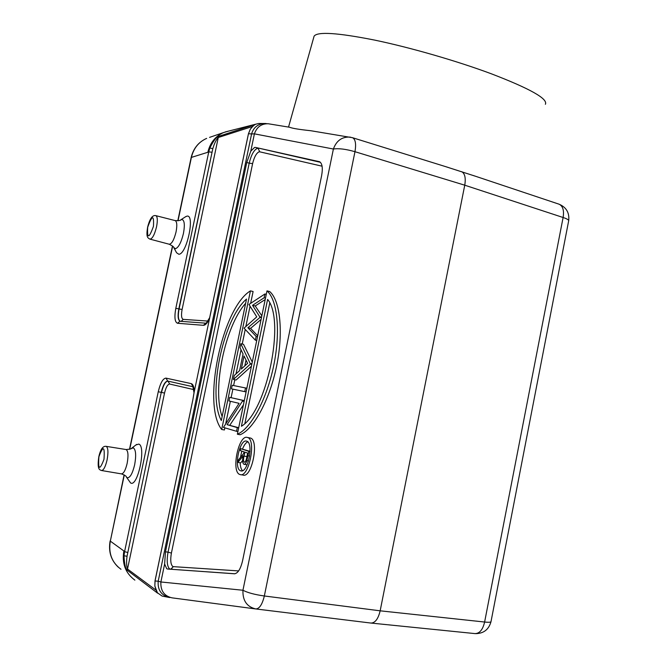 <?xml version="1.0" encoding="UTF-8"?>
<svg xmlns="http://www.w3.org/2000/svg" width="667" height="667" viewBox="0 0 667 667"><rect width="100%" height="100%" fill="white"/><g stroke="black" fill="none" stroke-linecap="round" stroke-linejoin="round"><path stroke-width="1" d="M156.12 590.245L127.522 569.043C126.463 566.175 126.305 561.906 127.038 556.253L161.264 392.379L158.254 391.746C160.388 382.941 162.965 378.397 165.991 378.122L191.221 383.617C193.088 384.192 194.089 386.952 194.214 391.888L209.763 317.5M134.876 580.132C125.463 573.186 121.794 563.465 123.87 550.959L124.579 551.651L123.995 555.786C124.404 564.599 125.629 569.526 127.672 570.56L157.62 593.18L156.895 591.704M157.279 592.354L157.62 593.18M154.852 585.876L155.002 580.924L192.688 400.6L155.027 580.99L158.196 581.199L251.592 133.942L254.402 133.85L250.8 151.134L254.552 147.465L255.511 147.424L320.41 162.306M169.293 597.465L162.106 596.073L157.779 593.038C156.92 592.304 155.953 590.003 154.886 586.126M169.818 597.54C161.389 595.556 157.52 590.112 158.196 581.199L160.889 581.974C160.455 590.72 164.157 596.006 171.986 597.84L255.544 608.921M165.474 551.801L168.034 552.159L249.2 163.173L246.757 162.481L165.474 551.801L164.632 564.015L166.708 568.693L167.392 568.993L234.417 573.778C237.877 573.403 240.595 569.051 242.58 560.714L321.611 175.713C322.961 168.042 322.269 163.373 319.526 161.714L255.511 147.424M246.757 162.481L250.8 151.134M257.712 335.784L250.592 328.356L261.08 319.46M261.831 315.833L255.219 305.97L265.199 299.525M252.268 362.098L243.505 344.314L240.812 343.722L250.442 364.04L251.809 364.332M250.442 364.04L233.408 379.448L236.11 380.007L251.417 366.241M227.097 424.654L237.302 427.614L236.535 431.307L223.462 427.414L239.094 403.352L228.948 400.942L229.69 397.357L242.93 400.392L227.097 424.654L238.703 427.73M229.832 425.171L243.43 404.861M229.69 397.357L244.305 400.625M250.65 303.343L253.101 291.521L250.433 290.87L221.686 429.473L224.404 429.973L224.846 427.83M225.771 423.378L230.357 401.276M231.107 397.632L232.866 389.144M233.608 385.551L234.817 379.74M236.035 373.862L241.029 349.783M242.221 344.03L245.239 329.44M245.915 326.18L249.975 306.603M240.153 434.742C253.727 429.198 269.676 399.958 276.597 366.1C283.583 332.249 280.215 300.534 269.726 291.554L266.992 290.879L237.36 434.225L240.153 434.742M240.687 474.671L242.938 475.046C251.843 478.589 259.53 439.703 250.283 438.002L249.683 437.886M264.924 293.98L264.14 297.774L252.526 305.328L260.097 317.325L247.891 327.739L256.153 336.41L255.369 340.178L244.039 328.164L256.753 316.875L248.958 304.46L264.924 293.98L266.275 294.314M264.14 297.774L265.491 298.107M252.526 305.328L255.219 305.97M260.197 316.842L261.556 317.159M260.097 317.325L261.456 317.65M247.891 327.739L250.592 328.356M256.153 336.41L257.512 336.718M255.369 340.178L256.737 340.487M250.534 363.582L251.901 363.874M233.408 379.448L234.225 375.504L239.586 370.627L243.046 353.944L239.995 347.665L240.812 343.722M241.321 369.051L247.607 363.332L244.03 355.978L241.321 369.051M246.023 360.08L244.831 365.866M245.498 387.952L244.739 391.637L231.457 388.844L232.199 385.268L246.865 388.236M244.739 391.637L246.106 391.913M242.93 400.392L244.297 400.659M242.763 401.167L244.139 401.442M237.302 427.614L238.678 427.872M236.535 431.307L237.911 431.566M221.686 429.473C201.776 404.794 222.044 307.912 250.433 290.87M246.523 299.066C223.095 318.801 207.195 394.872 221.311 420.543L246.523 299.066M222.144 416.558C211.939 389.144 225.154 325.88 245.631 303.352M266.992 290.879C277.414 299.858 280.74 331.599 273.737 365.483C266.808 399.383 250.884 428.664 237.36 434.225M241.412 426.255C266.825 411.581 285.593 320.043 267.609 299.433L241.412 426.255M244.922 423.337L269.735 303.143M239.82 474.479C230.865 471.861 238.628 434.084 247.407 437.469L247.449 437.485C256.645 439.169 248.949 478.106 240.078 474.571L239.82 474.479M246.682 441.179L246.632 441.162C239.611 438.436 233.4 468.751 240.579 470.777L240.779 470.835C247.857 473.653 254.027 442.605 246.682 441.179M242.521 470.677C241.104 469.26 240.32 466.633 240.162 462.781M240.437 457.47L241.804 451.1M242.53 448.999C244.072 445.122 245.815 442.73 247.74 441.821M240.712 448.674L248.883 451.392L246.865 460.639C246.023 463.223 245.056 464.449 243.964 464.29L243.864 464.265C242.421 463.04 242.213 460.222 243.23 455.819L237.877 462.389L238.369 460.013L243.722 453.427L244.047 451.851L240.312 450.592L240.712 448.674L250.067 451.342M237.877 462.389L240.704 462.881L242.588 460.58M243.964 464.29L247.132 464.824M248.883 451.392L250.058 451.601M246.865 460.639L248.549 460.93M247.632 453.06L244.889 452.134L244.064 456.086C243.263 459.179 243.338 461.256 244.272 462.323C245.464 462.014 246.306 460.28 246.798 457.128L247.632 453.06M194.214 391.888L192.713 400.617L194.072 392.421M209.555 137.385L223.587 132.558C215.333 136.268 210.08 142.838 207.837 152.276L208.771 151.851L209.863 147.974C213.607 140.495 216.65 136.585 218.993 136.235L255.553 124.245L258.796 123.47L266.025 123.512M180.549 220.002L181.657 219.485C184.434 219.852 185.034 224.496 183.45 233.417C181.249 242.429 178.598 247.524 175.488 248.699L173.787 247.599L176.588 252.768L178.814 254.244C186.793 254.536 195.398 213.665 186.843 216.183L185.343 216.892M126.313 476.905L130.574 482.933C137.669 487.802 146.448 446.073 138.769 444.089L135.926 444.956M223.587 132.558L229.039 130.982M445.206 166.5L475.679 176.313M545.389 104.302C548.157 98.866 530.115 88.686 491.246 73.762C456.637 60.872 410.147 47.465 374.387 40.045C337.56 32.758 317.467 31.466 314.099 36.16L313.857 36.993M289.061 127.164L289.678 127.264C292.188 128.347 299.208 129.498 310.722 130.715L313.94 131.241M371.169 623.078L474.904 633.592C479.565 633.6 482.8 629.748 484.617 622.028L380.157 610.822L264.34 595.981C262.273 604.477 259.421 608.804 255.811 608.954L370.944 623.061C375.146 623.003 378.214 618.918 380.157 610.822L464.749 185.193C465.925 178.114 464.924 173.612 461.756 171.686M269.518 123.97L268.367 123.779C261.522 123.545 256.87 126.897 254.402 133.85L333.392 149.024C336.36 140.82 341.771 136.835 349.625 137.077L350.842 137.277M255.403 124.421L255.611 124.329C254.561 124.562 252.81 126.163 250.358 129.148L248.483 133.717L251.592 133.942C253.318 128.014 257.162 124.537 263.098 123.528L268.367 123.779L289.678 127.264M209.646 317.901L248.449 133.884M254.452 125.012L255.503 124.262M211.798 152.226L208.771 151.851L175.813 308.346L178.831 308.888L212.806 148.674C214.374 143.38 216.2 139.661 218.267 137.51L182.099 309.488L179.081 308.946L212.806 148.674L209.863 147.974M155.052 580.849L154.844 586.018L157.245 592.288M123.995 555.786L127.038 556.253L161.264 392.379C163.04 385.042 165.191 381.274 167.717 381.057L192.913 386.71L167.717 381.057L165.991 378.122M127.672 570.56L127.522 569.043L164.524 393.063C165.95 387.21 167.667 384.209 169.693 384.05L193.797 389.603M124.304 474.954L110.322 541.145L123.87 550.959M124.104 474.837L110.322 541.145C108.321 553.176 111.873 562.556 120.977 569.276M255.811 608.954C246.857 606.837 242.571 600.6 242.946 590.253L160.889 581.974L164.632 564.015M352.359 137.66L352.535 137.71C355.461 139.261 356.278 143.922 354.969 151.701L264.34 595.981C254.752 594.63 247.624 592.721 242.946 590.253L333.392 149.024C338.644 148.199 345.831 149.091 354.969 151.701L464.749 185.193L563.106 217.5C564.232 210.464 562.881 206.028 559.071 204.194L558.863 204.119M234.667 573.787L167.6 569.018M238.628 570.91L173.362 566.65L170.769 569.209L169.543 568.884C167.058 566.208 166.558 560.639 168.034 552.159L171.411 553.051L252.61 163.607L249.2 163.173C251.167 155.077 253.827 150.158 257.179 148.424L258.129 148.382L259.763 151.826L322.078 166.191M319.76 161.823L319.126 161.589M252.61 163.607C254.185 157.137 256.32 153.218 259.004 151.851L259.763 151.826M173.362 566.65L172.645 566.4C170.644 564.282 170.235 559.83 171.411 553.051M247.991 455.744L249.641 456.036M244.064 456.086L246.907 456.578M207.837 152.276L191.404 157.404L178.014 220.802M175.813 308.346C174.237 317.167 174.804 322.136 177.53 323.27L203.41 325.313C205.403 325.304 207.454 323.011 209.563 318.434M127.572 552.459L124.579 551.651L158.254 391.746M172.653 246.14L129.74 449.233M177.781 220.819L191.137 157.595C193.313 148.458 198.491 142.054 206.653 138.386C198.658 141.979 193.572 148.316 191.404 157.404L191.137 157.629M568.651 220.919C568.934 219.952 567.083 218.809 563.106 217.5L484.617 622.028C488.836 622.486 490.97 622.311 491.029 621.502L568.651 220.919M203.41 325.313L205.87 323.187L179.865 321.269L177.53 323.27M180.198 321.286L180.065 321.261C177.964 320.043 177.555 315.925 178.831 308.888L179.081 308.946C177.814 315.933 178.214 320.052 180.29 321.302M182.099 309.488C181.057 315.358 181.449 318.651 183.283 319.376L207.887 321.06M218.993 136.235L218.267 137.51L252.593 126.455M183.283 319.376L181.149 321.361M171.961 568.834L172.144 569.335M193.213 386.777L191.221 383.617M164.524 393.063L161.514 392.429C163.29 385.101 165.441 381.332 167.967 381.115L169.693 384.05M150.033 239.153L169.185 244.222C171.752 244.039 174.045 239.92 176.063 231.866C177.255 225.454 176.98 221.702 175.229 220.61L175.104 220.585M155.77 215.633L155.886 215.666C157.529 216.725 157.745 220.435 156.553 226.797C154.552 234.792 152.334 238.903 149.908 239.12C147.482 237.777 146.065 236.993 147.59 227.314C149.733 218.676 152.501 214.791 155.886 215.666L175.229 220.61C179.106 220.694 181.007 220.402 180.932 219.751L185.893 216.533M147.699 227.264C152.151 214.932 154.077 214.616 153.46 226.313C148.966 238.661 147.04 238.978 147.699 227.264M131.316 448.482L133.433 447.874C135.893 449.892 136.293 455.536 134.642 464.816C132.433 473.845 129.932 478.131 127.139 477.689L126.23 476.772C126.547 476.288 124.996 475.338 121.586 473.903M101.684 470.543L121.352 473.87C123.537 473.82 125.479 470.31 127.155 463.332C128.531 455.561 128.181 450.967 126.096 449.541L125.863 449.508M105.986 446.323L106.211 446.356C108.162 447.749 108.446 452.301 107.062 460.013C105.394 466.942 103.527 470.443 101.459 470.502C99.658 469.726 96.948 469.876 98.824 456.695C100.534 449.208 103.001 445.764 106.211 446.356L126.096 449.541C130.015 449.241 131.924 448.758 131.808 448.107L136.635 444.414M98.908 456.762C103.185 445.323 104.886 446.165 103.994 459.288C99.666 470.719 97.974 469.876 98.908 456.762M234.867 573.77L167.392 568.993M247.407 437.469L250.242 437.994M240.779 470.835L241.254 470.919M225.087 131.991L255.778 124.187M255.728 124.204L256.353 124.037M172.47 245.965L129.498 449.316M118.292 567.2C110.972 560.23 108.254 551.467 110.138 540.904M314.099 36.16L288.528 127.08M448.207 167.434L352.535 137.71L310.722 130.715M568.701 220.669C569.56 212.798 566.35 207.304 559.071 204.194L473.145 175.463M475.679 633.642C483.7 633.492 488.803 629.506 490.987 621.711M209.655 317.717L248.441 133.784L250.283 129.215C252.926 126.013 254.594 124.437 255.294 124.479M205.87 323.187L205.694 323.278C205.111 324.879 206.436 323.003 209.68 317.659M192.905 386.693L193.997 392.688M173.787 247.599C174.145 247.132 172.653 246.015 169.31 244.255"/></g></svg>
